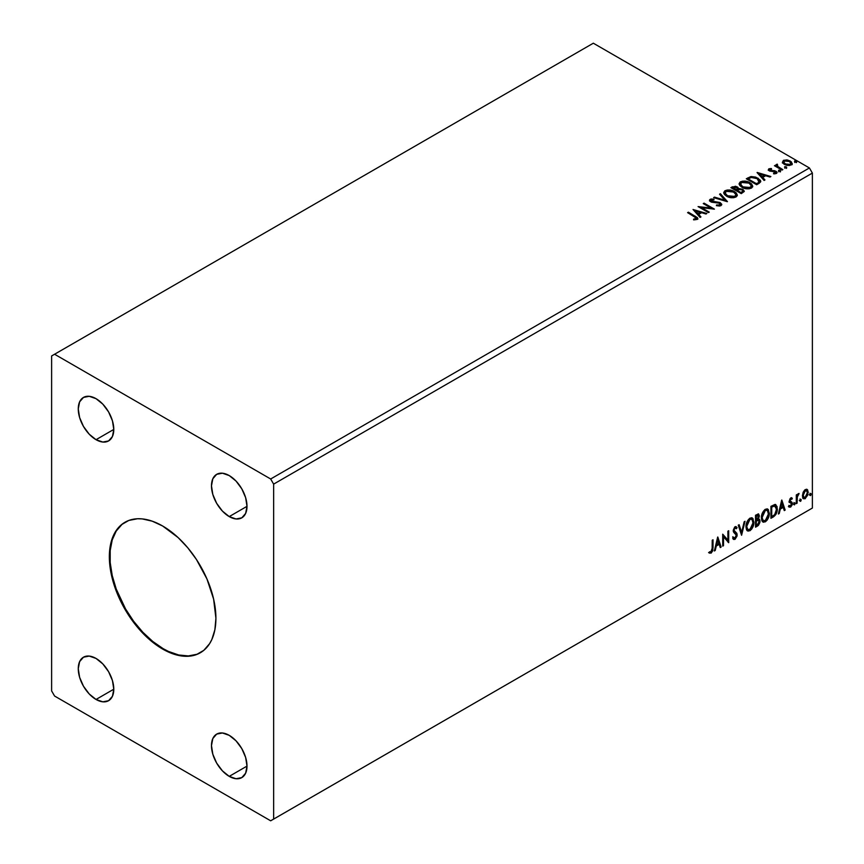 <?xml version="1.0" encoding="UTF-8"?>
<svg xmlns="http://www.w3.org/2000/svg" width="864" height="864" viewBox="0 0 864 864"><rect width="100%" height="100%" fill="white"/><g stroke="black" fill="none" stroke-linecap="round" stroke-linejoin="round"><path stroke-width="1.3" d="M125.248 522.094A75.352 43.502 -120 0 0 114.08 582.574A75.352 43.502 -120 0 0 163.22 648.702L162.626 649.048A75.352 43.502 60 0 1 113.4 582.638A75.352 43.502 60 0 1 124.956 522.266A75.352 43.502 60 0 1 162.626 525.992L178.103 537.57L187.747 547.765L196.43 559.472L206.928 578.912L213.613 599.098L215.914 618.278L214.888 629.694L211.853 639.479L209.617 643.648L203.818 650.333L196.43 654.599L192.229 655.765L183.017 656.132L173.027 653.864L162.626 649.048L147.161 637.47L133.024 621.583L124.956 609.271L118.325 596.128L111.64 575.942L109.35 556.762L110.376 545.346L113.4 535.55L118.325 527.764L121.446 524.707L128.833 520.441L137.516 518.756L142.236 518.908L152.237 521.176L162.626 525.992A75.352 43.502 60 0 1 211.853 592.391A75.352 43.502 60 0 1 200.308 652.774A75.352 43.502 60 0 1 162.626 649.048L163.22 648.702A75.352 43.502 -120 0 0 200.599 652.601M229.23 516.596A25.121 14.504 60 0 1 212.825 494.456A25.121 14.504 60 0 1 216.67 474.336A25.121 14.504 60 0 1 229.23 475.578L236.034 481.064L241.79 488.83L245.646 497.707L246.996 506.336L229.23 516.596L222.437 511.11L216.67 503.334L212.825 494.456L211.475 485.827L212.825 478.764L216.67 474.336L222.437 473.213L229.23 475.578A25.121 14.504 60 0 1 245.646 497.707A25.121 14.504 60 0 1 241.79 517.838L236.034 518.962L229.23 516.596L246.996 506.336L245.646 513.41L241.79 517.838A25.121 14.504 60 0 1 229.23 516.596M96.034 699.462A25.121 14.504 60 0 1 79.618 677.322A25.121 14.504 60 0 1 83.473 657.202A25.121 14.504 60 0 1 96.034 658.444L102.827 663.93L108.583 671.706L112.439 680.573L113.789 689.202L96.034 699.462L89.23 693.976L83.473 686.2L79.618 677.322L78.268 668.704L79.618 661.63L83.473 657.202L89.23 656.078L96.034 658.444A25.121 14.504 60 0 1 112.439 680.573A25.121 14.504 60 0 1 108.583 700.704L102.827 701.827L96.034 699.462L113.789 689.202L112.439 696.276L108.583 700.704A25.121 14.504 60 0 1 96.034 699.462M229.23 776.369A25.121 14.504 60 0 1 212.825 754.229A25.121 14.504 60 0 1 216.67 734.108A25.121 14.504 60 0 1 229.23 735.35L236.034 740.837L241.79 748.602L245.646 757.48L246.996 766.109L229.23 776.369L222.437 770.882L216.67 763.106L212.825 754.229L211.475 745.6L212.825 738.536L216.67 734.108L222.437 732.985L229.23 735.35A25.121 14.504 60 0 1 245.646 757.48A25.121 14.504 60 0 1 241.79 777.611L236.034 778.734L229.23 776.369L246.996 766.109L245.646 773.183L241.79 777.611A25.121 14.504 60 0 1 229.23 776.369M96.034 439.69A25.121 14.504 60 0 1 79.618 417.56A25.121 14.504 60 0 1 83.473 397.429A25.121 14.504 60 0 1 96.034 398.671L102.827 404.158L108.583 411.934L112.439 420.811L113.789 429.43L96.034 439.69L89.23 434.203L83.473 426.427L79.618 417.56L78.268 408.931L79.618 401.857L83.473 397.429L89.23 396.306L96.034 398.671A25.121 14.504 60 0 1 112.439 420.811A25.121 14.504 60 0 1 108.583 440.932L102.827 442.055L96.034 439.69L113.789 429.43L112.439 436.504L108.583 440.932A25.121 14.504 60 0 1 96.034 439.69M51.624 355.946L51.624 690.919L54.583 696.038L270.67 820.8L809.417 509.76L270.67 820.8L273.64 819.094L273.64 484.121L812.376 173.081L812.376 508.054L273.64 819.094L812.376 508.054L809.417 509.76L812.376 508.054L812.376 173.081L273.64 484.121L270.67 478.991L54.583 354.24L593.33 43.2L809.417 167.962L270.67 478.991L809.417 167.962L812.376 173.081L809.417 167.962L593.33 43.2L51.624 355.946L51.624 690.919L54.583 696.038L270.67 820.8L273.64 819.094L273.64 484.121L270.67 478.991L54.583 354.24L51.624 355.946M717.671 537.095L714.344 550.973L715.219 550.476L716.278 546.026L719.194 544.342L720.252 547.56L721.127 547.063L717.8 537.019L714.344 550.973L715.219 550.476L716.278 546.026L719.194 544.342L720.252 547.56L721.127 547.063L717.671 537.095M733.223 539.179L735.35 538.175L736.603 534.514L734.411 539.017L735.005 539.352L737.197 534.859L733.439 530.15L734.486 531.36L733.417 529.751L734.454 527.634L733.417 529.751L734.011 530.096L735.048 527.98L734.454 527.634L736.441 528.714L737.057 527.612L735.923 526.554L737.057 527.612L735.059 526.748L733.212 530.604L733.622 532.192L736.398 535.302L734.951 538.164L733.331 537.106L732.683 538.088L733.666 539.449L735.005 539.352L737.057 536.058L736.895 533.401L734.011 530.302L734.821 528.142L736.441 528.714L737.057 527.612L735.739 526.543L734.584 527.105L733.309 531.49L736.139 534.276L736.366 535.734L734.789 538.24L733.331 537.106L732.683 538.088L733.158 538.963L735.005 539.352L733.385 539.233M745.956 526.792L746.485 529.632L748.202 531.133L751.723 529.092L753.883 523.238L752.976 518.551L751.68 517.741L749.66 518.324L746.42 523.508L745.956 526.792L747.598 530.917L749.963 530.723C752.652 528.39 753.98 525.528 753.926 522.137L752.296 517.968L749.898 518.184C747.209 520.549 745.902 523.411 745.956 526.792M761.368 517.903L761.897 520.733L763.603 522.245L767.124 520.193L769.284 514.35L768.377 509.663L767.081 508.853L764.834 509.598L761.832 514.62L761.368 517.903L763.009 522.018L765.364 521.824C768.064 519.491 769.392 516.629 769.338 513.238L767.707 509.069L765.299 509.285C762.62 511.65 761.314 514.523 761.368 517.903M781.693 500.137L778.367 514.015L779.242 513.508L780.3 509.058L783.216 507.384L784.274 510.602L785.149 510.106L781.823 500.051L778.367 514.015L779.242 513.508L780.3 509.058L783.216 507.384L784.274 510.602L785.149 510.106L781.693 500.137M793.778 504.274L794.729 504.63L794.945 502.945L793.811 503.906L794.437 504.889L795.107 503.507L794.437 502.891L793.778 504.274L794.437 504.889M799.891 500.742L800.842 501.098L801.058 499.414L799.924 500.375L800.55 501.358L801.22 499.975L800.55 499.37L799.891 500.742L800.55 501.358M809.849 494.996L810.799 495.342L811.015 493.657L809.892 494.629L810.518 495.612L811.177 494.23L810.518 493.614L809.849 494.996L810.518 495.612M806.749 489.272L807.484 489.748L805.334 489.553L803.185 492.242L802.58 497.232L803.12 498.344L805 498.766L807.862 494.921L807.667 489.985L806.566 489.229L804.697 490.018L803.185 492.242L802.408 495.785L803.596 498.766L805.334 498.593L808.25 492.415L807.062 489.402M796.306 503.658L797.094 503.204L797.353 496.519L799.092 493.452L797.094 495.742L797.094 494.456L796.306 494.921L796.306 503.658L797.094 503.204L797.224 497.189L799.092 493.452L797.094 495.742L797.094 494.456L796.306 494.921L796.306 503.658M791.165 498.884L790.236 498.658L791.845 499.327L792.32 498.312L791.575 497.826L792.32 498.312L790.117 498.539L789.275 501.466L791.327 503.366L791.456 504.619L788.994 506.844L790.636 507.082L792.094 505.008L792.05 502.384L790.063 500.623L790.657 499.122L791.845 499.327L792.32 498.312L790.776 497.956L789.264 501.12L791.521 504.09L790.549 506.066L789.448 505.775L789.35 507.168L788.756 506.822M773.334 516.92L775.872 514.49L777.114 511.002L777.082 506.617L775.278 504.457L770.936 506.347L770.936 518.303L773.334 516.92L772.751 516.575L770.936 517.622L773.334 516.92C776.099 514.89 777.427 512.179 777.308 508.799L774.965 504.446L770.936 506.347L770.936 518.303L773.334 516.92M755.525 527.202L758.387 525.409L759.899 522.504L759.802 519.869L758.408 519.08L759.38 515.981L758.43 513.961L755.525 515.236L755.525 527.202L757.598 526.003L760.039 521.197L758.408 519.08L759.38 515.981L758.657 514.058L755.525 515.236L755.525 527.202M741.582 535.259L745.027 521.294L744.163 521.802L741.647 532.332L739.12 524.707L738.256 525.204L741.582 535.259L745.027 521.294L744.163 521.802L741.647 532.332L739.12 524.707L738.256 525.204L741.582 535.259M723.514 545.681L723.514 536.782L728.698 542.689L728.698 530.734L727.898 531.187L727.898 540.108L722.714 534.179L722.714 546.145L723.514 545.681L722.714 545.465L723.514 545.681L723.514 536.782L728.698 542.689L728.698 530.734L727.898 531.187L727.898 540.108L722.714 534.179L722.714 546.145L723.514 545.681M709.171 552.895L711.126 553.144L710.532 552.798L712.098 550.735L712.433 547.517L710.532 552.798L711.126 553.144L713.016 547.862L712.433 547.517L712.433 540.119L712.433 547.517L713.016 547.862L713.016 539.784L712.228 540.238L712.13 550.098L711.32 551.783L709.571 551.74L709.171 552.895L711.126 553.144L712.811 550.627L713.016 539.784L712.228 540.238L712.228 548.197L711.115 551.923L709.571 551.74L709.56 553.165M784.89 167.605L786.618 167.26L785.052 166.601L784.89 167.605L786.413 167.713L786.218 166.838L784.685 166.72L784.89 167.605L784.685 166.72M778.777 171.126L780.505 170.791L778.95 170.132L778.777 171.126L780.311 171.245L780.106 170.359L778.583 170.251L778.777 171.126L778.583 170.251M757.058 172.552L764.1 180.446L764.964 179.95L762.718 177.412L765.623 175.738L770.008 177.034L770.872 176.537L757.199 172.465L764.1 180.446L764.964 179.95L762.718 177.412L765.623 175.738L770.008 177.034L770.872 176.537L757.058 172.552M741.96 187.294L745.211 188.568L749.077 188.827L751.799 187.823L752.674 186.019L751.518 183.859L749.401 182.401L742.705 181.127L740.178 181.991L739.13 183.622L739.822 185.522L741.96 187.294C744.876 189.022 748.008 189.292 751.367 188.104L752.684 186.192L749.887 182.671C746.95 180.911 743.785 180.641 740.405 181.85L739.12 183.784L741.96 187.294M693.036 209.509L700.078 217.404L700.942 216.907L698.695 214.38L701.6 212.695L705.985 214.002L706.849 213.494L693.036 209.509L700.078 217.404L700.942 216.907L698.695 214.38L701.6 212.695L705.985 214.002L706.849 213.494L693.036 209.509M721.008 205.632L721.688 204.142L719.874 202.489L711.083 200.999L711.212 199.93L713.934 199.897L713.923 199.174L711.007 199.022L709.592 199.908L710.003 201.236L711.644 202.198L719.572 203.202L720.392 204.098L720.014 204.973L716.537 204.995L716.407 205.675L719.96 205.999L721.753 204.552L720.382 202.748L711.482 201.29L711.212 199.93L713.934 199.897L713.923 199.174L710.165 199.314L709.517 200.286L710.737 201.776L719.572 203.202L719.885 205.06L716.537 204.995L716.407 205.675L721.008 205.632M726.559 196.193L729.799 197.456L733.676 197.716L736.387 196.711L737.262 194.918L736.106 192.758L733.99 191.3L727.294 190.015L724.777 190.89L723.719 192.521L724.41 194.422L726.559 196.193C729.464 197.921 732.607 198.191 735.955 197.003L737.273 195.091L734.476 191.56C731.538 189.81 728.384 189.54 725.004 190.75L723.719 192.672L726.559 196.193M794.848 161.849L796.586 161.503L795.02 160.844L794.848 161.849L796.381 161.968L796.176 161.082L794.653 160.963L794.848 161.849L794.653 160.963M738.547 188.924L737.316 186.916L737.316 187.596L734.497 186.84L732.359 187.488L737.316 187.596L737.316 186.916L732.359 186.808L731.484 187.996L732.359 186.808L730.89 187.65L741.258 193.633L744.228 191.495L742.835 189.335L738.547 188.741L737.878 187.304L735.545 186.257L730.89 187.65L741.258 193.633L744.282 191.171L742.835 189.335L738.58 188.471L738.58 189.162M727.304 201.69L720.403 193.709L719.539 194.216L724.874 200.21L714.496 197.122L713.632 197.618L727.445 201.614L720.403 193.709L719.539 194.216L724.874 200.21L714.496 197.122L713.632 197.618L727.304 201.69M694.483 216.637L696.384 218.398L693.576 219.164L693.965 219.866L697.118 219.424L697.475 217.674L688.392 212.198L687.593 212.652L694.483 216.637L696.049 218.819L693.576 219.164L693.965 219.866L697.118 219.424L697.831 218.473L688.392 212.198L687.593 212.652L694.483 216.637M709.247 212.112L701.536 207.662L714.42 209.131L704.063 203.148L703.264 203.602L710.996 208.062L698.09 206.593L708.448 212.576L709.247 212.112L701.536 207.662L714.42 209.131L704.063 203.148L703.264 203.602L710.996 208.062L698.09 206.593L708.448 212.576L709.247 212.112M759.067 183.352L760.698 181.775L760.428 180.306L755.762 177.12L751.194 176.558L746.302 178.762L756.659 184.745L760.763 181.354L757.987 178.146L750.708 176.645L746.302 178.762L756.659 184.745L759.067 183.352M773.593 173.815L775.483 173.642L775.483 172.951L773.593 173.124L773.831 173.794L776.498 173.437L775.991 171.212L775.991 171.893L774.565 170.683L774.565 171.364L772.492 171.331L774.565 171.364L774.565 170.683L770.44 171.234L770.915 170.662L770.029 170.37L770.029 171.061L769.781 169.344L771.606 169.214L771.422 168.566L771.422 169.193L771.422 168.566L768.809 168.836L768.312 169.884L769.586 171.018L775.602 171.968L775.667 172.822L773.593 173.124L773.831 173.794L776.498 173.437L776.887 171.979L774.565 170.683L770.224 170.467L769.64 169.452L771.606 169.214L770.742 168.523L768.809 168.836L768.809 169.517L770.17 169.204M782.028 170.089L782.827 169.636L777.427 166.223L777.373 164.182L776.164 164.732L776.369 165.91L774.457 165.726L782.028 170.089L782.827 169.636L777.816 166.59L777.373 164.182L776.509 164.387L776.369 165.91L774.457 165.726L782.028 170.089M782.471 162.4L784.037 164.182L786.748 165.305L789.556 165.488L791.78 164.516L791.392 161.881L787.72 160.067L783.702 160.25L782.471 162.4L784.382 164.387L791.197 164.959L792.212 163.534L790.225 161.017L786.758 159.916L783.367 160.434L782.374 162.54M794.848 162.529L794.653 161.654L796.176 161.762L796.176 161.082L796.381 162.648M796.381 161.968L796.176 161.082M796.435 161.957L794.578 161.698M738.547 188.741L738.547 189.432L742.835 190.015L742.835 189.335L744.228 191.495M744.239 191.527L741.917 189.594L738.547 189.432M742.932 190.933L740.988 192.564L737.132 190.339L737.132 191.02L740.988 193.244L741.895 192.035L740.988 192.564L737.132 190.339L739.735 189.292L742.392 190.037L742.856 191.938L740.988 193.244L737.132 191.02L737.132 190.339L738.925 189.443L742.036 189.788L742.932 190.944L741.895 192.715L742.846 191.268M737.424 189.13L736.074 190.404L732.758 188.492L733.579 187.326L736.538 187.38L737.435 188.492L736.484 190.177L737.338 188.806M736.484 189.486L736.074 190.404L736.484 189.486L732.758 187.812L736.074 190.404L732.758 187.812L736.225 187.218L737.424 188.449L736.484 189.486M723.74 193.028L725.004 191.43C728.384 190.22 731.538 190.49 734.476 192.251L737.24 195.426M737.262 195.599L734.929 192.521L729.94 190.728L725.501 191.182L723.719 193.201M735.804 194.8L734.864 197.089L730.944 197.608L726.646 195.955L725.08 193.471M735.944 195.588L734.864 197.089L734.864 196.409L734.864 197.089L727.348 196.409L725.112 193.277M726.095 191.344L733.676 192.024L735.944 194.778L734.864 196.409L727.348 195.728L725.069 192.91L726.095 191.344L728.795 190.739L734.389 192.478L735.804 194.119L735.793 195.48L733.039 196.97L728.136 196.139L725.22 193.644L726.095 191.344M714.409 197.856L714.496 197.122L714.496 197.802L724.874 200.891L724.874 200.21L724.874 200.891L714.409 197.856M719.939 194.67L720.403 193.709L726.754 201.528L719.939 194.67M720.414 205.049L719.107 205.967L716.537 205.675L716.537 204.995L716.537 205.675L719.885 205.74L720.414 204.282L719.885 205.06M719.885 205.74L719.572 203.893M709.582 200.621L710.165 199.314L710.165 199.994L713.923 199.854L713.923 199.174L713.923 199.897L711.007 199.703L709.517 200.934M711.482 201.29L711.212 199.93M721.688 204.833L719.302 202.964L711.482 201.982L715.316 202.5L715.316 201.82L715.316 202.5L720.382 203.44L720.382 202.748L721.699 204.876M711.482 201.982L710.878 200.945M697.81 219.002L688.187 212.998L688.392 212.198L688.392 212.879L695.39 216.918L695.39 216.238L697.756 218.797M696.395 218.894L693.576 219.856L695.38 219.715L695.38 219.035L695.38 219.715L696.049 219.499L696.287 218.614M696.395 218.97L696.395 218.29L696.049 218.819M693.727 210.287L706.072 213.948L693.727 210.287M698.695 215.06L700.542 217.145L698.695 215.06M695.606 211.594L697.972 214.25L700.196 212.965L700.196 212.274L697.972 214.25L695.606 210.913L700.196 212.274L697.972 213.57L695.606 211.594M699.332 207.317L710.996 208.753L710.996 208.062L710.996 208.753L699.332 207.317M703.858 203.947L704.063 203.148L704.063 203.828L713.2 209.099L703.858 203.947M701.536 208.354L701.536 207.662L701.536 208.354L708.653 212.458L701.536 208.354M739.152 184.129L740.405 182.542C743.785 181.321 746.95 181.591 749.887 183.352L752.652 186.527M752.674 186.71L750.341 183.632L745.34 181.84L740.912 182.282L739.13 184.302M751.216 185.9L750.276 188.19L746.356 188.719L742.046 187.056L740.48 184.572M751.345 186.689L750.276 188.19L750.276 187.51L750.276 188.19L742.759 187.52L740.513 184.378M741.506 182.444L749.088 183.125L751.356 185.89L750.276 187.51L742.759 186.84L740.48 184.01L741.506 182.444L744.206 181.84L749.444 183.352L750.881 184.637L751.259 186.44L748.44 188.071L743.537 187.24L740.632 184.745L741.506 182.444M760.73 181.721L758.43 179.096L753.721 177.293L750.298 177.433L746.896 179.096L747.868 177.854L747.868 178.535L750.708 177.325L750.708 176.645L750.708 177.325L757.987 178.826L757.987 178.146L760.72 181.699M759.348 181.721L756.4 184.345L748.159 179.593L756.4 184.345L756.4 183.665L748.159 178.913L748.159 179.593L748.159 178.913L751.27 177.455L757.188 178.6L759.121 182.477L759.348 181.753L756.4 184.345L757.253 183.168L756.4 183.665L748.159 178.913L751.086 177.498L753.7 177.368L756.896 178.438L759.11 180.295L759.121 181.786M757.75 173.318L770.094 176.99L757.75 173.318M762.718 178.092L764.564 180.176L762.718 178.092M759.629 174.636L761.994 177.282L764.219 175.997L764.219 175.316L761.994 177.282L759.629 173.956L764.219 175.316L761.994 176.602L759.629 174.636M770.029 170.37L769.781 169.344M776.498 173.437L777.092 172.606M768.344 169.96L768.809 168.836L769.273 170.856L775.235 171.688L775.483 173.642L775.235 172.379L775.483 173.642L774.576 173.858M775.235 171.688L775.483 172.951M768.809 168.836L768.258 170.284M770.742 169.204L768.323 170.003M775.796 172.984L775.483 173.642M770.029 171.061L769.64 170.143M778.777 171.817L778.583 170.932L780.106 171.05L780.106 170.359L780.311 171.925M780.311 171.245L780.106 170.359M780.365 171.234L778.507 170.975M775.051 166.061L775.256 165.262L776.369 166.59L776.369 165.91L776.369 166.59L775.051 166.061M776.142 165.445L776.509 164.387L776.369 165.91M776.509 164.387L776.509 165.067L777.373 164.873L777.373 164.182L777.427 164.948L776.088 165.607M777.136 165.823L777.308 165.002M777.308 165.683L777.816 167.27L777.816 166.59L777.816 167.27L782.233 169.97L777.038 166.072M784.89 168.286L784.685 167.4L786.218 167.519L786.218 166.838L786.413 168.404M786.413 167.713L786.218 166.838M786.478 167.713L784.62 167.454M782.471 163.08L783.367 160.434L783.367 161.114L786.758 160.596L786.758 159.916L786.758 160.596L790.225 161.698L790.225 161.017L792.169 163.868M792.126 164.689L791.392 162.572L787.72 160.747L784.091 160.79L782.417 162.194M790.938 163.771L789.998 165.24L787.612 165.445L784.696 164.311L783.648 162.378M783.67 162.324L785.182 164.624L785.182 163.933L785.182 164.624L790.268 165.1L790.268 164.419L785.182 163.933L783.616 161.968L784.285 160.963L789.426 161.482L790.981 163.372L790.268 165.1L790.916 163.706M700.196 212.274L697.972 213.57L695.606 210.913L700.196 212.274M764.219 175.316L761.994 176.602L759.629 173.956L764.219 175.316M789.426 161.482L790.927 163.696L789.026 164.797L785.711 164.214L783.616 162.054L785.56 160.596L789.426 161.482M809.924 493.268L810.518 493.614M811.177 494.23L810.583 493.884L809.924 495.266L809.255 494.651M809.849 495.299L810.551 493.56M807.484 489.748L808.25 492.415L807.667 492.07L804.74 498.258L805.334 498.593L803.315 498.55M802.85 498.323L804.913 498.15L806.954 495.45L807.656 491.67L806.695 489.218M806.231 490.428L804.74 490.277L806.533 490.536L807.462 492.88L805.334 497.524L804.071 497.61L802.613 494.986L803.25 497.102L802.613 494.986L803.12 492.448L804.492 490.45L806.069 490.277M803.207 495.331L805.334 490.622L804.74 490.277L802.613 494.986L803.207 495.331L804.384 491.53L806.652 490.622L807.451 493.171L806.285 496.638L804.384 497.729L803.207 495.331M799.956 499.025L800.55 499.37M801.22 499.975L800.626 499.64L799.956 501.012L799.297 500.407M799.88 501.055L800.582 499.316M796.511 494.802L797.094 495.742L796.511 494.802M797.645 494.392L798.336 493.603L798.714 494.608L797.71 494.348M796.91 495.634L796.511 502.859L797.094 503.204L796.306 502.978L796.964 495.493M793.854 502.556L794.437 502.891M795.107 503.507L794.513 503.161L793.854 504.544L793.184 503.928M793.778 504.576L794.48 502.837M792.32 498.312L791.294 497.621M791.726 497.966L791.294 498.895L791.726 497.966M791.262 498.982L790.236 498.658L789.469 500.278L790.063 500.623L790.83 498.992L791.845 499.327M790.83 498.992L790.236 498.658L790.83 498.636M790.247 501.304L792.05 502.384L790.247 501.304L792.05 502.384L791.467 502.049L791.726 503.248L792.32 503.582L792.05 502.384M788.994 506.844L790.636 507.082L792.32 503.582L791.726 503.248L790.042 506.747L790.636 507.082L788.4 506.509M790.549 506.066L789.448 505.775M788.864 505.429L789.955 505.721M789.512 502.319L791.327 503.366M789.61 502.524L788.929 501.984M789.89 502.61L790.56 502.87M788.702 506.801L789.88 506.833L791.068 505.645L791.262 501.8M789.653 500.958L790.236 498.658M781.553 500.699L785.149 510.106L784.091 510.03L781.553 500.699M782.622 507.038L783.216 507.384L779.706 508.723L780.3 509.058L779.706 508.723L778.648 513.173L779.242 513.508L778.561 513.216L779.706 508.723L782.622 507.038M781.164 502.643L780.052 507.298L780.646 507.643L780.052 507.298L781.164 502.643L782.87 506.347L780.646 507.643L781.758 502.978L781.164 502.643M775.861 504.662L774.965 504.446M775.559 504.522L776.714 508.453C776.833 511.834 775.516 514.544 772.751 516.575L774.922 514.685L776.401 511.229L776.606 506.866L775.494 504.479M775.051 505.85L776.423 507.956L776.142 511.942L774.716 514.588L771.725 516.618L771.725 507.114L775.051 505.85L773.95 505.483L774.544 505.818L771.142 506.768L774.544 505.818L776.509 509.252L774.716 514.588L771.725 516.618L771.142 516.283L771.725 516.618L771.725 507.114L771.142 506.768L771.142 516.283L771.142 506.768L774.9 505.71M774.544 505.818L775.375 505.98L774.781 505.645M767.405 508.939L768.744 512.903C768.798 516.283 767.47 519.145 764.77 521.489L762.718 521.824M762.307 521.608L765.234 521.176L767.794 517.558L768.744 512.903L767.783 509.317M768.528 510.872L768.226 510.019M763.344 520.592L761.746 518.692L762.134 513.832L764.37 510.397L766.724 510.084M766.962 510.246L764.748 510.149L767.243 510.376L768.539 513.702L765.342 520.614L763.474 520.754L761.573 517.093L763.193 520.549M762.167 517.439L765.342 510.494L764.748 510.149L761.573 517.093L762.167 517.439L763.927 511.834L765.709 510.311L767.459 510.516L768.496 514.588L766.757 519.296L763.938 520.927L762.923 520.268L762.167 517.439M758.333 513.95L759.38 515.981L758.786 515.635L758.344 517.784M757.814 518.746L758.408 519.08L757.814 518.746M759.283 519.242L758.408 519.08M758.948 519.113L760.039 521.197L759.445 520.862L757.004 525.668L757.598 526.003L755.525 526.522L758.84 523.53L759.445 521.176L758.873 519.037M758.257 517.979L758.786 515.635L758.203 513.81M758.365 520.214L755.73 520.722L757.987 520.247L759.24 521.662L757.231 524.988L755.73 525.172L755.73 520.722L757.544 519.88L758.473 520.409M757.987 516.121L756.551 515.192L757.145 515.527L755.73 515.668L758.581 516.456L756.724 519.61L755.73 519.502L755.73 515.668L757.642 515.02M757.145 515.527L758.236 515.365L758.43 517.504L756.324 519.836L756.324 516.002L755.73 515.668L755.73 519.502L756.324 519.836L756.324 516.002L758.149 515.311L756.551 515.192M757.987 520.247L759.164 521.014L758.7 523.638L756.324 525.517L756.324 521.068L755.73 520.722L755.73 525.172L756.324 525.517L756.324 521.068L758.7 520.322L758.106 519.988M751.993 517.828L753.343 521.791C753.386 525.182 752.069 528.044 749.369 530.377L747.317 530.712M746.906 530.507L749.833 530.075L752.393 526.446L753.343 521.791L752.382 518.216M753.116 519.772L752.814 518.918M747.932 529.481L746.345 527.591L746.572 523.206L748.602 519.61L751.324 518.972M751.55 519.145L749.336 519.048L751.842 519.275L753.138 522.59L749.93 529.513L748.073 529.654L746.161 525.992L747.781 529.448M746.755 526.327L749.93 519.394L749.336 519.048L746.161 525.992L746.755 526.327L748.526 520.733L750.308 519.21L752.058 519.415L753.095 523.487L751.345 528.185L748.526 529.826L747.522 529.168L746.755 526.327M738.72 524.945L741.647 532.332L738.72 524.945M744.25 521.748L741.258 534.276L744.25 521.748M734.951 538.164L733.838 537.948M732.737 536.76L734.357 537.818M736.474 527.278L735.988 528.109L736.474 527.278M735.048 527.98L736.441 528.714M734.454 527.634L735.772 527.926M733.774 537.937L732.996 537.268M722.714 534.254L727.898 540.108L722.714 534.254M728.104 531.068L728.104 542.3L728.104 531.068M722.92 536.436L723.514 536.782L722.92 536.436L722.92 545.346L722.92 536.436M717.53 537.656L721.127 547.063L720.068 546.988L717.53 537.656M718.6 544.007L719.194 544.342L715.684 545.681L716.278 546.026L715.684 545.681L714.625 550.13L715.219 550.476L714.539 550.184L715.684 545.681L718.6 544.007M717.142 539.6L716.029 544.255L716.623 544.601L716.029 544.255L717.142 539.6L718.848 543.316L716.623 544.601L717.736 539.946L717.142 539.6M708.977 552.82L710.532 552.798L708.577 552.55M782.87 506.347L780.646 507.643L781.758 502.978L782.87 506.347M718.848 543.316L716.623 544.601L717.736 539.946L718.848 543.316M122.04 524.362L116.23 531.047L112.234 539.881L110.192 550.53L110.192 562.594L112.234 575.597L116.23 589.054L125.55 608.926L133.618 621.238L142.83 632.243L152.831 641.52L163.22 648.702L168.448 651.424L178.686 654.988L188.341 655.938L197.024 654.253M796.608 161.633L796.608 162.313M737.435 188.492L737.435 189.173M737.273 195.091L737.273 195.772M735.944 194.778L735.944 195.469M725.069 192.91L725.069 193.59M710.834 200.47L710.834 201.15M697.831 218.473L697.831 219.154M752.684 186.192L752.684 186.883M751.356 185.89L751.356 186.57M740.48 184.01L740.48 184.691M769.532 169.711L769.532 170.392M775.818 172.476L775.818 173.156M780.527 170.91L780.527 171.59M786.64 167.389L786.64 168.07M792.212 163.534L792.212 164.214M790.981 163.372L790.981 164.052M783.616 161.968L783.616 162.659M803.596 498.766L803.002 498.42M806.533 490.536L805.939 490.201M804.071 497.61L803.477 497.275M791.489 499.003L790.895 498.658M790.506 501.53L789.912 501.185M789.804 506.088L789.21 505.742M791.122 503.194L790.528 502.848M763.009 522.018L762.415 521.672M767.243 510.376L766.649 510.041M763.474 520.754L762.89 520.409M747.598 530.917L747.004 530.572M751.842 519.275L751.248 518.929M748.073 529.654L747.479 529.308M200.902 652.439L200.308 652.774"/></g></svg>
